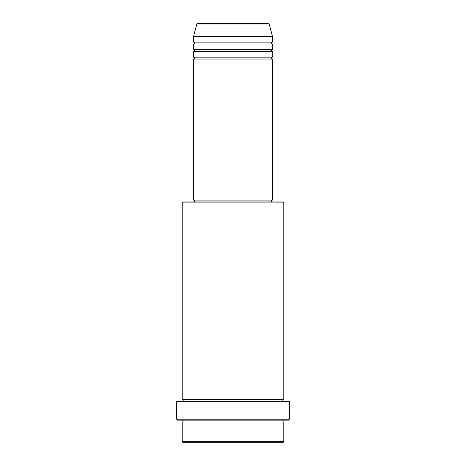 <?xml version="1.0" encoding="UTF-8"?>
<svg xmlns="http://www.w3.org/2000/svg" width="466" height="466" viewBox="0 0 466 466"><rect width="100%" height="100%" fill="white"/><g stroke="black" fill="none" stroke-linecap="round" stroke-linejoin="round"><path stroke-width="0.7" d="M269.156 23.999L196.844 23.999A0.938 0.938 0 0 1 197.753 23.3L268.247 23.3A0.938 0.938 0 0 1 269.156 23.999L272.494 36.465L193.506 36.465L193.506 42.109A0.938 0.938 0 0 1 194.444 43.047A0.938 0.938 0 0 1 193.506 43.99L193.506 49.629A0.938 0.938 0 0 1 194.444 50.573A0.938 0.938 0 0 1 193.506 51.51L193.506 57.155A0.938 0.938 0 0 1 194.444 58.093A0.938 0.938 0 0 1 193.506 59.036L193.506 200.089L272.494 200.089L272.494 59.036L193.506 59.036M272.494 36.465L272.494 42.109A0.938 0.938 0 0 0 271.556 43.047A0.938 0.938 0 0 0 272.494 43.99L272.494 49.629A0.938 0.938 0 0 0 271.556 50.573A0.938 0.938 0 0 0 272.494 51.51L272.494 57.155A0.938 0.938 0 0 0 271.556 58.093A0.938 0.938 0 0 0 272.494 59.036M282.839 442.7L183.161 442.7L182.223 441.762L283.777 441.762L282.839 442.7M182.223 202.908L183.161 201.97L282.839 201.97L283.777 202.908L182.223 202.908L182.223 399.444A0.938 0.938 0 0 1 183.161 400.381A0.938 0.938 0 0 1 182.223 401.325M288.483 420.134L177.517 420.134L176.579 419.19L289.421 419.19L288.483 420.134M182.223 420.134A0.938 0.938 0 0 1 183.161 421.072A0.938 0.938 0 0 1 182.223 422.01L182.223 441.762M283.777 420.134A0.938 0.938 0 0 0 282.839 421.072A0.938 0.938 0 0 0 283.777 422.01L182.223 422.01M283.777 202.908L283.777 399.444A0.938 0.938 0 0 0 282.839 400.381A0.938 0.938 0 0 0 283.777 401.325M272.494 51.51L193.506 51.51M272.494 57.155L193.506 57.155M194.444 200.089L194.444 201.97M271.556 200.089L271.556 201.97M283.777 399.444L182.223 399.444M289.421 419.19L289.421 401.325L176.579 401.325L176.579 419.19M283.777 422.01L283.777 441.762M196.844 23.999L193.506 36.465M272.494 42.109L193.506 42.109M272.494 43.99L193.506 43.99M272.494 49.629L193.506 49.629"/></g></svg>
